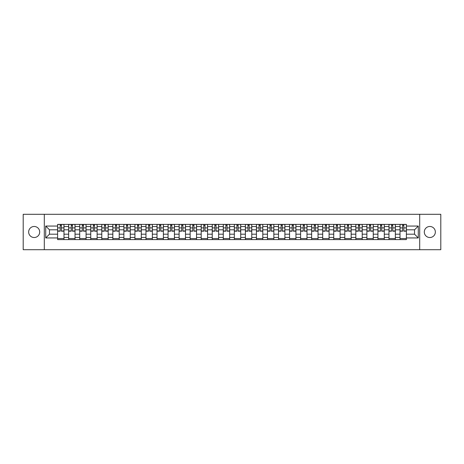 <?xml version="1.0" encoding="UTF-8"?>
<svg xmlns="http://www.w3.org/2000/svg" width="464" height="464" viewBox="0 0 464 464"><rect width="100%" height="100%" fill="white"/><g stroke="black" fill="none" stroke-linecap="round" stroke-linejoin="round"><path stroke-width="0.7" d="M429.826 226.478A5.522 5.522 0 0 0 424.305 232A5.522 5.522 0 0 0 429.826 237.522A5.522 5.522 0 0 0 435.348 232A5.522 5.522 0 0 0 429.826 226.478M34.174 226.478A5.522 5.522 0 0 0 28.652 232A5.522 5.522 0 0 0 34.174 237.522A5.522 5.522 0 0 0 39.695 232A5.522 5.522 0 0 0 34.174 226.478M419.7 249.702L440.8 249.702L440.8 214.298L23.2 214.298L23.2 249.702L419.7 249.702L419.7 214.298M68.655 239.61L68.655 226.548L63.986 226.548L63.986 239.61M63.986 226.548L63.986 224.39M68.655 226.548L68.655 224.39M75.029 224.39L75.029 239.61M79.704 239.61L79.704 224.39M86.072 224.39L86.072 239.61M90.747 239.61L90.747 224.39M97.121 224.39L97.121 239.61M101.79 239.61L101.79 224.39M108.164 224.39L108.164 239.61M112.839 239.61L112.839 224.39M119.207 224.39L119.207 239.61M123.882 239.61L123.882 224.39M130.256 224.39L130.256 239.61M134.925 239.61L134.925 224.39M141.3 224.39L141.3 239.61M145.974 239.61L145.974 224.39M152.349 224.39L152.349 239.61M157.018 239.61L157.018 224.39M163.392 224.39L163.392 239.61M168.067 239.61L168.067 224.39M174.435 224.39L174.435 239.61M179.11 239.61L179.11 224.39M185.484 224.39L185.484 239.61M190.153 239.61L190.153 224.39M196.527 224.39L196.527 239.61M201.202 239.61L201.202 224.39M207.57 224.39L207.57 239.61M212.245 239.61L212.245 224.39M218.619 224.39L218.619 239.61M223.288 239.61L223.288 224.39M229.663 224.39L229.663 239.61M234.337 239.61L234.337 224.39M240.712 224.39L240.712 239.61M245.381 239.61L245.381 224.39M251.755 224.39L251.755 239.61M256.43 239.61L256.43 224.39M262.798 224.39L262.798 239.61M267.473 239.61L267.473 224.39M273.847 224.39L273.847 239.61M278.516 239.61L278.516 224.39M284.89 224.39L284.89 239.61M289.565 239.61L289.565 224.39M295.933 224.39L295.933 239.61M300.608 239.61L300.608 224.39M306.982 224.39L306.982 239.61M311.651 239.61L311.651 224.39M318.026 224.39L318.026 239.61M322.7 239.61L322.7 224.39M329.075 224.39L329.075 239.61M333.744 239.61L333.744 224.39M340.118 224.39L340.118 239.61M344.793 239.61L344.793 224.39M351.161 224.39L351.161 239.61M355.836 239.61L355.836 224.39M362.21 224.39L362.21 239.61M366.879 239.61L366.879 224.39M373.253 224.39L373.253 239.61M377.928 239.61L377.928 224.39M384.296 224.39L384.296 239.61M388.971 239.61L388.971 224.39M395.345 224.39L395.345 239.61M400.014 239.61L400.014 224.39M400.014 234.192L395.345 234.192M388.971 234.192L384.296 234.192M377.928 234.192L373.253 234.192M366.879 234.192L362.21 234.192M355.836 234.192L351.161 234.192M344.793 234.192L340.118 234.192M333.744 234.192L329.075 234.192M322.7 234.192L318.026 234.192M311.651 234.192L306.982 234.192M300.608 234.192L295.933 234.192M289.565 234.192L284.89 234.192M278.516 234.192L273.847 234.192M267.473 234.192L262.798 234.192M256.43 234.192L251.755 234.192M245.381 234.192L240.712 234.192M234.337 234.192L229.663 234.192M223.288 234.192L218.619 234.192M212.245 234.192L207.57 234.192M201.202 234.192L196.527 234.192M190.153 234.192L185.484 234.192M179.11 234.192L174.435 234.192M168.067 234.192L163.392 234.192M157.018 234.192L152.349 234.192M145.974 234.192L141.3 234.192M134.925 234.192L130.256 234.192M123.882 234.192L119.207 234.192M112.839 234.192L108.164 234.192M101.79 234.192L97.121 234.192M90.747 234.192L86.072 234.192M79.704 234.192L75.029 234.192M68.655 234.192L63.986 234.192M400.014 229.808L395.345 229.808M388.971 229.808L384.296 229.808M377.928 229.808L373.253 229.808M366.879 229.808L362.21 229.808M355.836 229.808L351.161 229.808M344.793 229.808L340.118 229.808M333.744 229.808L329.075 229.808M322.7 229.808L318.026 229.808M311.651 229.808L306.982 229.808M300.608 229.808L295.933 229.808M289.565 229.808L284.89 229.808M278.516 229.808L273.847 229.808M267.473 229.808L262.798 229.808M256.43 229.808L251.755 229.808M245.381 229.808L240.712 229.808M234.337 229.808L229.663 229.808M223.288 229.808L218.619 229.808M212.245 229.808L207.57 229.808M201.202 229.808L196.527 229.808M190.153 229.808L185.484 229.808M179.11 229.808L174.435 229.808M168.067 229.808L163.392 229.808M157.018 229.808L152.349 229.808M145.974 229.808L141.3 229.808M134.925 229.808L130.256 229.808M123.882 229.808L119.207 229.808M112.839 229.808L108.164 229.808M101.79 229.808L97.121 229.808M90.747 229.808L86.072 229.808M79.704 229.808L75.029 229.808M68.655 229.808L63.986 229.808M49.468 234.192L57.611 234.192L57.611 229.808L49.468 229.808L49.468 234.192L45.716 237.945L45.716 226.055L57.611 226.055L57.611 229.808M406.389 229.808L406.389 234.192L414.532 234.192L414.532 229.808L406.389 229.808L406.389 224.39L57.611 224.39L57.611 226.055M406.389 226.055L418.284 226.055L418.284 237.945L406.389 237.945L406.389 234.192M57.611 234.192L57.611 239.61L406.389 239.61L406.389 237.945M57.611 237.945L45.716 237.945M44.3 249.702L44.3 214.298M63.986 238.548L57.611 238.548M60.192 225.452L61.399 225.452M75.029 238.548L68.655 238.548M71.241 225.452L72.442 225.452M86.072 238.548L79.704 238.548M82.285 225.452L83.491 225.452M97.121 238.548L90.747 238.548M93.334 225.452L94.534 225.452M108.164 238.548L101.79 238.548M104.377 225.452L105.577 225.452M119.207 238.548L112.839 238.548M115.42 225.452L116.626 225.452M130.256 238.548L123.882 238.548M126.469 225.452L127.67 225.452M141.3 238.548L134.925 238.548M137.512 225.452L138.719 225.452M152.349 238.548L145.974 238.548M148.555 225.452L149.762 225.452M163.392 238.548L157.018 238.548M159.604 225.452L160.805 225.452M174.435 238.548L168.067 238.548M170.648 225.452L171.854 225.452M185.484 238.548L179.11 238.548M181.697 225.452L182.897 225.452M196.527 238.548L190.153 238.548M192.74 225.452L193.94 225.452M207.57 238.548L201.202 238.548M203.783 225.452L204.989 225.452M218.619 238.548L212.245 238.548M214.832 225.452L216.033 225.452M229.663 238.548L223.288 238.548M225.875 225.452L227.082 225.452M240.712 238.548L234.337 238.548M236.918 225.452L238.125 225.452M251.755 238.548L245.381 238.548M247.967 225.452L249.168 225.452M262.798 238.548L256.43 238.548M259.011 225.452L260.217 225.452M273.847 238.548L267.473 238.548M270.06 225.452L271.26 225.452M284.89 238.548L278.516 238.548M281.103 225.452L282.303 225.452M295.933 238.548L289.565 238.548M292.146 225.452L293.352 225.452M306.982 238.548L300.608 238.548M303.195 225.452L304.396 225.452M318.026 238.548L311.651 238.548M314.238 225.452L315.445 225.452M329.075 238.548L322.7 238.548M325.281 225.452L326.488 225.452M340.118 238.548L333.744 238.548M336.33 225.452L337.531 225.452M351.161 238.548L344.793 238.548M347.374 225.452L348.58 225.452M362.21 238.548L355.836 238.548M358.423 225.452L359.623 225.452M373.253 238.548L366.879 238.548M369.466 225.452L370.666 225.452M384.296 238.548L377.928 238.548M380.509 225.452L381.715 225.452M395.345 238.548L388.971 238.548M391.558 225.452L392.759 225.452M406.389 238.548L400.014 238.548M402.601 225.452L403.808 225.452M45.716 226.055L49.468 229.808M414.532 234.192L418.284 237.945M414.532 229.808L418.284 226.055M61.399 231.188L61.399 224.46L63.945 224.46L63.945 231.188L61.399 231.188M60.192 225.382L61.399 225.382M60.192 224.46L57.646 224.46L57.646 231.188L60.192 231.188L60.192 224.46L61.399 224.46M72.442 231.188L72.442 224.46L74.994 224.46L74.994 231.188L72.442 231.188M71.241 225.382L72.442 225.382M71.241 224.46L68.689 224.46L68.689 231.188L71.241 231.188L71.241 224.46L72.442 224.46M83.491 231.188L83.491 224.46L86.037 224.46L86.037 231.188L83.491 231.188M82.285 225.382L83.491 225.382M82.285 224.46L79.738 224.46L79.738 231.188L82.285 231.188L82.285 224.46L83.491 224.46M94.534 231.188L94.534 224.46L97.086 224.46L97.086 231.188L94.534 231.188M93.334 225.382L94.534 225.382M93.334 224.46L90.782 224.46L90.782 231.188L93.334 231.188L93.334 224.46L94.534 224.46M105.577 231.188L105.577 224.46L108.129 224.46L108.129 231.188L105.577 231.188M104.377 225.382L105.577 225.382M104.377 224.46L101.825 224.46L101.825 231.188L104.377 231.188L104.377 224.46L105.577 224.46M116.626 231.188L116.626 224.46L119.173 224.46L119.173 231.188L116.626 231.188M115.42 225.382L116.626 225.382M115.42 224.46L112.874 224.46L112.874 231.188L115.42 231.188L115.42 224.46L116.626 224.46M127.67 231.188L127.67 224.46L130.222 224.46L130.222 231.188L127.67 231.188M126.469 225.382L127.67 225.382M126.469 224.46L123.917 224.46L123.917 231.188L126.469 231.188L126.469 224.46L127.67 224.46M138.719 231.188L138.719 224.46L141.265 224.46L141.265 231.188L138.719 231.188M137.512 225.382L138.719 225.382M137.512 224.46L134.966 224.46L134.966 231.188L137.512 231.188L137.512 224.46L138.719 224.46M149.762 231.188L149.762 224.46L152.308 224.46L152.308 231.188L149.762 231.188M148.555 225.382L149.762 225.382M148.555 224.46L146.009 224.46L146.009 231.188L148.555 231.188L148.555 224.46L149.762 224.46M160.805 231.188L160.805 224.46L163.357 224.46L163.357 231.188L160.805 231.188M159.604 225.382L160.805 225.382M159.604 224.46L157.052 224.46L157.052 231.188L159.604 231.188L159.604 224.46L160.805 224.46M171.854 231.188L171.854 224.46L174.4 224.46L174.4 231.188L171.854 231.188M170.648 225.382L171.854 225.382M170.648 224.46L168.101 224.46L168.101 231.188L170.648 231.188L170.648 224.46L171.854 224.46M182.897 231.188L182.897 224.46L185.449 224.46L185.449 231.188L182.897 231.188M181.697 225.382L182.897 225.382M181.697 224.46L179.145 224.46L179.145 231.188L181.697 231.188L181.697 224.46L182.897 224.46M193.94 231.188L193.94 224.46L196.492 224.46L196.492 231.188L193.94 231.188M192.74 225.382L193.94 225.382M192.74 224.46L190.188 224.46L190.188 231.188L192.74 231.188L192.74 224.46L193.94 224.46M204.989 231.188L204.989 224.46L207.536 224.46L207.536 231.188L204.989 231.188M203.783 225.382L204.989 225.382M203.783 224.46L201.237 224.46L201.237 231.188L203.783 231.188L203.783 224.46L204.989 224.46M216.033 231.188L216.033 224.46L218.585 224.46L218.585 231.188L216.033 231.188M214.832 225.382L216.033 225.382M214.832 224.46L212.28 224.46L212.28 231.188L214.832 231.188L214.832 224.46L216.033 224.46M227.082 231.188L227.082 224.46L229.628 224.46L229.628 231.188L227.082 231.188M225.875 225.382L227.082 225.382M225.875 224.46L223.329 224.46L223.329 231.188L225.875 231.188L225.875 224.46L227.082 224.46M238.125 231.188L238.125 224.46L240.671 224.46L240.671 231.188L238.125 231.188M236.918 225.382L238.125 225.382M236.918 224.46L234.372 224.46L234.372 231.188L236.918 231.188L236.918 224.46L238.125 224.46M249.168 231.188L249.168 224.46L251.72 224.46L251.72 231.188L249.168 231.188M247.967 225.382L249.168 225.382M247.967 224.46L245.415 224.46L245.415 231.188L247.967 231.188L247.967 224.46L249.168 224.46M260.217 231.188L260.217 224.46L262.763 224.46L262.763 231.188L260.217 231.188M259.011 225.382L260.217 225.382M259.011 224.46L256.464 224.46L256.464 231.188L259.011 231.188L259.011 224.46L260.217 224.46M271.26 231.188L271.26 224.46L273.812 224.46L273.812 231.188L271.26 231.188M270.06 225.382L271.26 225.382M270.06 224.46L267.508 224.46L267.508 231.188L270.06 231.188L270.06 224.46L271.26 224.46M282.303 231.188L282.303 224.46L284.855 224.46L284.855 231.188L282.303 231.188M281.103 225.382L282.303 225.382M281.103 224.46L278.551 224.46L278.551 231.188L281.103 231.188L281.103 224.46L282.303 224.46M293.352 231.188L293.352 224.46L295.899 224.46L295.899 231.188L293.352 231.188M292.146 225.382L293.352 225.382M292.146 224.46L289.6 224.46L289.6 231.188L292.146 231.188L292.146 224.46L293.352 224.46M304.396 231.188L304.396 224.46L306.948 224.46L306.948 231.188L304.396 231.188M303.195 225.382L304.396 225.382M303.195 224.46L300.643 224.46L300.643 231.188L303.195 231.188L303.195 224.46L304.396 224.46M315.445 231.188L315.445 224.46L317.991 224.46L317.991 231.188L315.445 231.188M314.238 225.382L315.445 225.382M314.238 224.46L311.692 224.46L311.692 231.188L314.238 231.188L314.238 224.46L315.445 224.46M326.488 231.188L326.488 224.46L329.034 224.46L329.034 231.188L326.488 231.188M325.281 225.382L326.488 225.382M325.281 224.46L322.735 224.46L322.735 231.188L325.281 231.188L325.281 224.46L326.488 224.46M337.531 231.188L337.531 224.46L340.083 224.46L340.083 231.188L337.531 231.188M336.33 225.382L337.531 225.382M336.33 224.46L333.778 224.46L333.778 231.188L336.33 231.188L336.33 224.46L337.531 224.46M348.58 231.188L348.58 224.46L351.126 224.46L351.126 231.188L348.58 231.188M347.374 225.382L348.58 225.382M347.374 224.46L344.827 224.46L344.827 231.188L347.374 231.188L347.374 224.46L348.58 224.46M359.623 231.188L359.623 224.46L362.175 224.46L362.175 231.188L359.623 231.188M358.423 225.382L359.623 225.382M358.423 224.46L355.871 224.46L355.871 231.188L358.423 231.188L358.423 224.46L359.623 224.46M370.666 231.188L370.666 224.46L373.218 224.46L373.218 231.188L370.666 231.188M369.466 225.382L370.666 225.382M369.466 224.46L366.914 224.46L366.914 231.188L369.466 231.188L369.466 224.46L370.666 224.46M381.715 231.188L381.715 224.46L384.262 224.46L384.262 231.188L381.715 231.188M380.509 225.382L381.715 225.382M380.509 224.46L377.963 224.46L377.963 231.188L380.509 231.188L380.509 224.46L381.715 224.46M392.759 231.188L392.759 224.46L395.311 224.46L395.311 231.188L392.759 231.188M391.558 225.382L392.759 225.382M391.558 224.46L389.006 224.46L389.006 231.188L391.558 231.188L391.558 224.46L392.759 224.46M403.808 231.188L403.808 224.46L406.354 224.46L406.354 231.188L403.808 231.188M402.601 225.382L403.808 225.382M402.601 224.46L400.055 224.46L400.055 231.188L402.601 231.188L402.601 224.46L403.808 224.46M388.971 226.548L384.296 226.548M377.928 226.548L373.253 226.548M366.879 226.548L362.21 226.548M355.836 226.548L351.161 226.548M344.793 226.548L340.118 226.548M333.744 226.548L329.075 226.548M322.7 226.548L318.026 226.548M311.651 226.548L306.982 226.548M300.608 226.548L295.933 226.548M289.565 226.548L284.89 226.548M278.516 226.548L273.847 226.548M267.473 226.548L262.798 226.548M256.43 226.548L251.755 226.548M245.381 226.548L240.712 226.548M234.337 226.548L229.663 226.548M223.288 226.548L218.619 226.548M212.245 226.548L207.57 226.548M201.202 226.548L196.527 226.548M190.153 226.548L185.484 226.548M179.11 226.548L174.435 226.548M168.067 226.548L163.392 226.548M157.018 226.548L152.349 226.548M145.974 226.548L141.3 226.548M134.925 226.548L130.256 226.548M123.882 226.548L119.207 226.548M112.839 226.548L108.164 226.548M101.79 226.548L97.121 226.548M90.747 226.548L86.072 226.548M79.704 226.548L75.029 226.548M400.014 226.548L395.345 226.548M388.971 237.452L384.296 237.452M377.928 237.452L373.253 237.452M366.879 237.452L362.21 237.452M355.836 237.452L351.161 237.452M344.793 237.452L340.118 237.452M333.744 237.452L329.075 237.452M322.7 237.452L318.026 237.452M311.651 237.452L306.982 237.452M300.608 237.452L295.933 237.452M289.565 237.452L284.89 237.452M278.516 237.452L273.847 237.452M267.473 237.452L262.798 237.452M256.43 237.452L251.755 237.452M245.381 237.452L240.712 237.452M234.337 237.452L229.663 237.452M223.288 237.452L218.619 237.452M212.245 237.452L207.57 237.452M201.202 237.452L196.527 237.452M190.153 237.452L185.484 237.452M179.11 237.452L174.435 237.452M168.067 237.452L163.392 237.452M157.018 237.452L152.349 237.452M145.974 237.452L141.3 237.452M134.925 237.452L130.256 237.452M123.882 237.452L119.207 237.452M112.839 237.452L108.164 237.452M101.79 237.452L97.121 237.452M90.747 237.452L86.072 237.452M79.704 237.452L75.029 237.452M68.655 237.452L63.986 237.452M400.014 237.452L395.345 237.452M61.399 230.944L63.945 230.944M61.399 227.899L63.945 227.899M57.646 230.944L60.192 230.944M57.646 227.899L60.192 227.899M72.442 230.944L74.994 230.944M72.442 227.899L74.994 227.899M68.689 230.944L71.241 230.944M68.689 227.899L71.241 227.899M83.491 230.944L86.037 230.944M83.491 227.899L86.037 227.899M79.738 230.944L82.285 230.944M79.738 227.899L82.285 227.899M94.534 230.944L97.086 230.944M94.534 227.899L97.086 227.899M90.782 230.944L93.334 230.944M90.782 227.899L93.334 227.899M105.577 230.944L108.129 230.944M105.577 227.899L108.129 227.899M101.825 230.944L104.377 230.944M101.825 227.899L104.377 227.899M116.626 230.944L119.173 230.944M116.626 227.899L119.173 227.899M112.874 230.944L115.42 230.944M112.874 227.899L115.42 227.899M127.67 230.944L130.222 230.944M127.67 227.899L130.222 227.899M123.917 230.944L126.469 230.944M123.917 227.899L126.469 227.899M138.719 230.944L141.265 230.944M138.719 227.899L141.265 227.899M134.966 230.944L137.512 230.944M134.966 227.899L137.512 227.899M149.762 230.944L152.308 230.944M149.762 227.899L152.308 227.899M146.009 230.944L148.555 230.944M146.009 227.899L148.555 227.899M160.805 230.944L163.357 230.944M160.805 227.899L163.357 227.899M157.052 230.944L159.604 230.944M157.052 227.899L159.604 227.899M171.854 230.944L174.4 230.944M171.854 227.899L174.4 227.899M168.101 230.944L170.648 230.944M168.101 227.899L170.648 227.899M182.897 230.944L185.449 230.944M182.897 227.899L185.449 227.899M179.145 230.944L181.697 230.944M179.145 227.899L181.697 227.899M193.94 230.944L196.492 230.944M193.94 227.899L196.492 227.899M190.188 230.944L192.74 230.944M190.188 227.899L192.74 227.899M204.989 230.944L207.536 230.944M204.989 227.899L207.536 227.899M201.237 230.944L203.783 230.944M201.237 227.899L203.783 227.899M216.033 230.944L218.585 230.944M216.033 227.899L218.585 227.899M212.28 230.944L214.832 230.944M212.28 227.899L214.832 227.899M227.082 230.944L229.628 230.944M227.082 227.899L229.628 227.899M223.329 230.944L225.875 230.944M223.329 227.899L225.875 227.899M238.125 230.944L240.671 230.944M238.125 227.899L240.671 227.899M234.372 230.944L236.918 230.944M234.372 227.899L236.918 227.899M249.168 230.944L251.72 230.944M249.168 227.899L251.72 227.899M245.415 230.944L247.967 230.944M245.415 227.899L247.967 227.899M260.217 230.944L262.763 230.944M260.217 227.899L262.763 227.899M256.464 230.944L259.011 230.944M256.464 227.899L259.011 227.899M271.26 230.944L273.812 230.944M271.26 227.899L273.812 227.899M267.508 230.944L270.06 230.944M267.508 227.899L270.06 227.899M282.303 230.944L284.855 230.944M282.303 227.899L284.855 227.899M278.551 230.944L281.103 230.944M278.551 227.899L281.103 227.899M293.352 230.944L295.899 230.944M293.352 227.899L295.899 227.899M289.6 230.944L292.146 230.944M289.6 227.899L292.146 227.899M304.396 230.944L306.948 230.944M304.396 227.899L306.948 227.899M300.643 230.944L303.195 230.944M300.643 227.899L303.195 227.899M315.445 230.944L317.991 230.944M315.445 227.899L317.991 227.899M311.692 230.944L314.238 230.944M311.692 227.899L314.238 227.899M326.488 230.944L329.034 230.944M326.488 227.899L329.034 227.899M322.735 230.944L325.281 230.944M322.735 227.899L325.281 227.899M337.531 230.944L340.083 230.944M337.531 227.899L340.083 227.899M333.778 230.944L336.33 230.944M333.778 227.899L336.33 227.899M348.58 230.944L351.126 230.944M348.58 227.899L351.126 227.899M344.827 230.944L347.374 230.944M344.827 227.899L347.374 227.899M359.623 230.944L362.175 230.944M359.623 227.899L362.175 227.899M355.871 230.944L358.423 230.944M355.871 227.899L358.423 227.899M370.666 230.944L373.218 230.944M370.666 227.899L373.218 227.899M366.914 230.944L369.466 230.944M366.914 227.899L369.466 227.899M381.715 230.944L384.262 230.944M381.715 227.899L384.262 227.899M377.963 230.944L380.509 230.944M377.963 227.899L380.509 227.899M392.759 230.944L395.311 230.944M392.759 227.899L395.311 227.899M389.006 230.944L391.558 230.944M389.006 227.899L391.558 227.899M403.808 230.944L406.354 230.944M403.808 227.899L406.354 227.899M400.055 230.944L402.601 230.944M400.055 227.899L402.601 227.899"/></g></svg>
